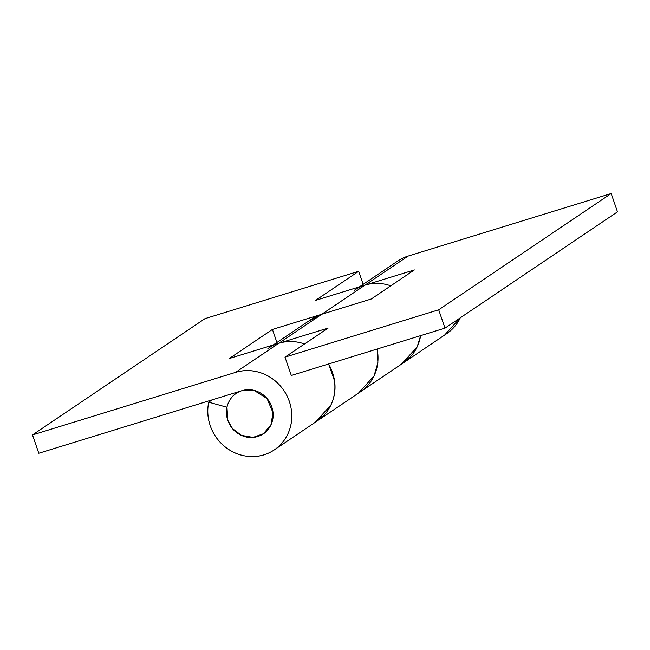 <?xml version="1.0" encoding="UTF-8"?>
<svg xmlns="http://www.w3.org/2000/svg" width="650" height="650" viewBox="0 0 650 650"><rect width="100%" height="100%" fill="white"/><g stroke="black" fill="none" stroke-linecap="round" stroke-linejoin="round"><path stroke-width="0.97" d="M227.841 420.347A24.326 22.864 56 0 1 237.323 392.697A24.326 22.864 56 0 1 271.749 406.819A24.326 22.864 56 0 1 262.267 434.468A24.326 22.864 56 0 1 227.841 420.347C230.019 426.668 234.016 431.405 239.842 434.558C245.676 437.71 251.615 438.352 257.684 436.483C263.746 434.614 268.149 430.788 270.896 424.994C273.642 419.201 273.926 413.14 271.749 406.819C269.571 400.498 265.574 395.761 259.748 392.608C253.914 389.456 247.975 388.814 241.914 390.683C235.844 392.551 231.441 396.378 228.694 402.171C225.948 407.964 225.664 414.026 227.841 420.347L226.98 407.241L208.731 402.163L212.193 399.831L208.731 402.163L226.98 407.241L227.841 420.347C229.434 424.978 232.131 428.837 235.918 431.933C239.712 435.021 243.969 436.824 248.682 437.328C253.394 437.84 257.766 436.971 261.812 434.728C265.858 432.477 268.889 429.236 270.896 424.994C272.911 420.753 273.569 416.227 272.87 411.418C272.171 406.608 270.238 402.326 267.061 398.572C263.892 394.81 260.016 392.218 255.434 390.78C250.859 389.35 246.35 389.309 241.914 390.683L254.166 390.423L267.061 398.572L273.024 412.75L270.896 424.994L263.396 433.753L253.045 437.385L241.467 435.362L232.529 428.602L227.841 420.347M320.076 419.014L360.523 391.755A43.794 41.153 -124 0 0 377.13 349.026A43.794 41.153 56 0 1 361.587 391.007M401.684 363.919A43.794 41.153 -124 0 0 420.623 335.627A43.794 41.153 56 0 1 404.097 362.375M354.152 290.428A43.794 41.153 56 0 1 364.967 285.147L321.848 314.218L272.439 329.436L229.32 358.507L278.72 343.289L235.601 372.361A43.794 41.153 56 0 1 287.511 396.931A43.794 41.153 56 0 1 272.317 451.132A43.794 41.153 56 0 1 210.275 425.758A43.794 41.153 56 0 1 208.731 402.163C207.058 410.053 207.569 417.918 210.275 425.758C213.143 434.094 217.994 441.041 224.819 446.607C231.644 452.173 239.306 455.414 247.788 456.324C256.271 457.243 264.152 455.683 271.432 451.636C278.704 447.598 284.156 441.756 287.779 434.127C291.403 426.489 292.581 418.34 291.33 409.687C290.071 401.026 286.585 393.315 280.881 386.555C275.169 379.795 268.19 375.123 259.951 372.539C251.713 369.956 243.596 369.899 235.601 372.361L32.5 434.923L204.986 318.638L358.686 271.294L315.567 300.365L364.967 285.147L321.848 314.218L272.439 329.436L229.32 358.507L278.72 343.289L235.601 372.361L32.5 434.923L38.805 453.245L241.914 390.683L38.805 453.245L32.5 434.923L204.986 318.638L358.686 271.294L363.179 284.334L358.686 271.294L315.567 300.365L364.967 285.147C372.962 282.685 381.079 282.75 389.317 285.334L390.796 285.821M315.445 422.061A43.794 41.153 -124 0 0 328.591 363.976A43.794 41.153 56 0 1 332.442 372.336A43.794 41.153 56 0 1 317.85 420.509M304.549 343.964A43.794 41.153 -124 0 0 278.72 343.289C286.715 340.827 294.832 340.884 303.071 343.468L304.549 343.964M420.664 335.611L417.146 346.913L403.065 363.066M276.933 342.477L272.439 329.436L276.933 342.477M328.624 363.967L334.449 380.616C335.709 389.269 334.523 397.418 330.899 405.056L316.826 421.208M358.394 393.185L374.026 375.984L377.894 362.749L377.171 349.009L378.024 358.93C377.869 365.649 376.252 371.898 373.173 377.666C370.102 383.443 365.885 388.131 360.539 391.739M321.937 314.194L321.848 314.218A43.794 41.153 -124 0 0 311.025 319.499M447.216 333.304A43.794 41.153 -124 0 0 460.273 317.826L444.641 335.043M267.906 348.562A43.794 41.153 56 0 1 278.72 343.289M389.123 268.881L408.135 256.067L611.195 193.513L617.5 211.835L611.195 193.513L438.701 309.79L445.014 328.112L291.314 375.464L445.014 328.112L617.5 211.835L445.014 328.112L438.701 309.79L285.001 357.142L328.128 328.071L278.769 343.273L321.888 314.202L278.769 343.273L328.128 328.071L285.001 357.142L438.701 309.79L611.195 193.513L408.135 256.067L365.007 285.131L414.375 269.929L371.248 299L321.888 314.202L371.248 299L414.375 269.929L365.007 285.131L408.135 256.067A43.794 41.153 -124 0 0 397.272 261.357M285.001 357.142L291.314 375.464L285.001 357.142M401.513 364.114L417.146 346.913L420.745 335.587M308.88 320.938L321.848 314.218M315.274 422.256L330.899 405.056C335.847 394.623 336.359 383.719 332.442 372.336A43.794 41.153 -124 0 0 328.591 363.976M237.38 392.616L238.842 391.625M363.196 389.943L403.642 362.684M274.276 449.898L317.395 420.826M406.323 360.88L446.761 333.613M311.561 319.134L273.203 344.988M397.808 260.991L359.45 286.845"/></g></svg>
